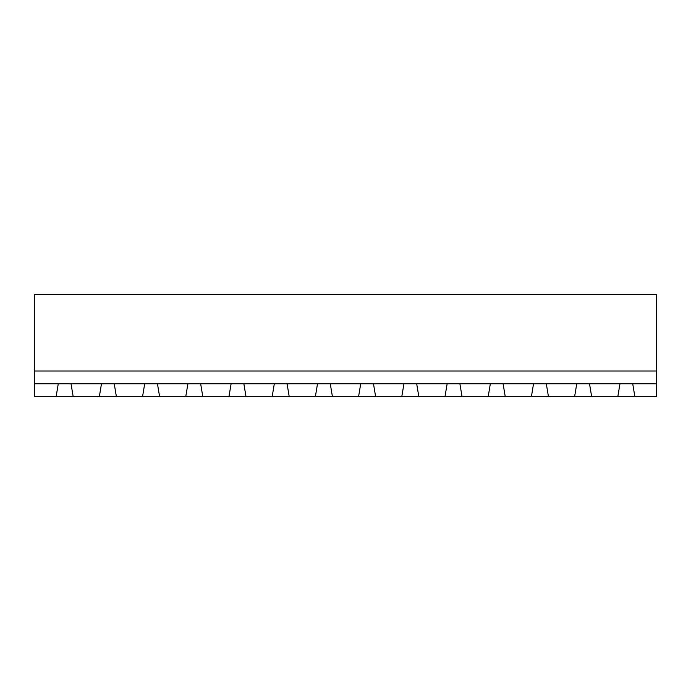 <?xml version="1.0" encoding="UTF-8"?>
<svg xmlns="http://www.w3.org/2000/svg" width="691" height="691" viewBox="0 0 691 691"><rect width="100%" height="100%" fill="white"/><g stroke="black" fill="none" stroke-linecap="round" stroke-linejoin="round"><path stroke-width="1.04" d="M34.55 383.773L58.277 383.773L56.152 396.53L34.55 396.53L34.55 294.47L656.45 294.47L656.45 396.53L634.848 396.53L632.723 383.773L656.45 383.773M34.55 371.015L656.45 371.015M56.152 396.53L634.848 396.53M58.277 383.773L632.723 383.773M73.16 396.53L71.035 383.773M101.482 383.773L99.357 396.53M116.373 396.53L114.24 383.773M144.695 383.773L142.562 396.53M591.643 396.53L589.518 383.773M619.965 383.773L617.84 396.53M159.578 396.53L157.453 383.773M187.9 383.773L185.775 396.53M548.438 396.53L546.305 383.773M576.76 383.773L574.627 396.53M202.783 396.53L200.658 383.773M231.105 383.773L228.98 396.53M505.225 396.53L503.1 383.773M533.547 383.773L531.422 396.53M245.987 396.53L243.863 383.773M274.31 383.773L272.185 396.53M462.02 396.53L459.895 383.773M490.342 383.773L488.217 396.53M289.192 396.53L287.067 383.773M317.514 383.773L315.39 396.53M418.815 396.53L416.69 383.773M447.137 383.773L445.013 396.53M332.406 396.53L330.272 383.773M360.728 383.773L358.594 396.53M375.61 396.53L373.486 383.773M403.933 383.773L401.808 396.53"/></g></svg>

